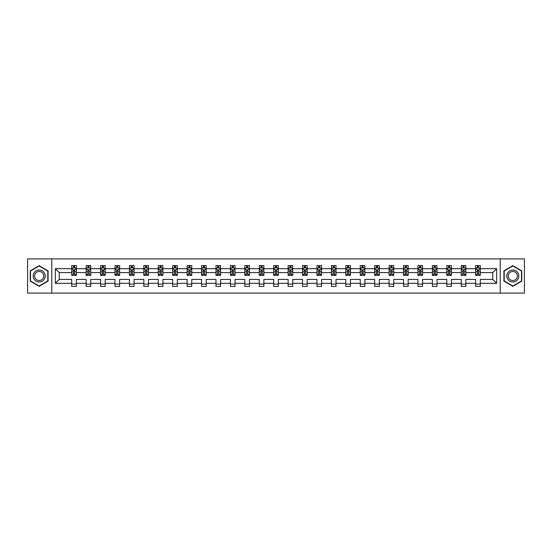 <?xml version="1.0" encoding="UTF-8"?>
<svg xmlns="http://www.w3.org/2000/svg" width="552" height="552" viewBox="0 0 552 552"><rect width="100%" height="100%" fill="white"/><g stroke="black" fill="none" stroke-linecap="round" stroke-linejoin="round"><path stroke-width="0.83" d="M500.216 258.888L27.6 258.888L27.6 293.112L524.4 293.112L524.4 258.888L500.216 258.888L500.216 293.112M480.288 283.307L480.288 279.422L492.77 279.422L496.655 283.307L480.288 283.307L480.288 286.405L475.665 286.405L475.665 283.307L465.86 283.307L465.86 286.405L461.237 286.405L461.237 283.307L451.432 283.307L451.432 286.405L446.809 286.405L446.809 283.307L437.005 283.307L437.005 286.405L432.382 286.405L432.382 283.307L422.577 283.307L422.577 286.405L417.954 286.405L417.954 283.307L408.156 283.307L408.156 286.405L403.533 286.405L403.533 283.307L393.728 283.307L393.728 286.405L389.105 286.405L389.105 283.307L379.3 283.307L379.3 286.405L374.677 286.405L374.677 283.307L364.872 283.307L364.872 286.405L360.249 286.405L360.249 283.307L350.444 283.307L350.444 286.405L345.821 286.405L345.821 283.307L336.016 283.307L336.016 286.405L331.393 286.405L331.393 283.307L321.595 283.307L321.595 286.405L316.965 286.405L316.965 283.307L307.167 283.307L307.167 286.405L302.544 286.405L302.544 283.307L292.739 283.307L292.739 286.405L288.116 286.405L288.116 283.307L278.311 283.307L278.311 286.405L273.688 286.405L273.688 283.307L263.884 283.307L263.884 286.405L259.261 286.405L259.261 283.307L249.456 283.307L249.456 286.405L244.833 286.405L244.833 283.307L235.035 283.307L235.035 286.405L230.405 286.405L230.405 283.307L220.607 283.307L220.607 286.405L215.984 286.405L215.984 283.307L206.179 283.307L206.179 286.405L201.556 286.405L201.556 283.307L191.751 283.307L191.751 286.405L187.128 286.405L187.128 283.307L177.323 283.307L177.323 286.405L172.7 286.405L172.7 283.307L162.895 283.307L162.895 286.405L158.272 286.405L158.272 283.307L148.467 283.307L148.467 286.405L143.844 286.405L143.844 283.307L134.046 283.307L134.046 286.405L129.423 286.405L129.423 283.307L119.618 283.307L119.618 286.405L114.995 286.405L114.995 283.307L105.19 283.307L105.19 286.405L100.567 286.405L100.567 283.307L90.763 283.307L90.763 286.405L86.14 286.405L86.14 283.307L76.335 283.307L76.335 286.405L71.712 286.405L71.712 283.307L55.345 283.307L55.345 268.693L71.712 268.693L71.712 265.595L76.335 265.595L76.335 268.693L86.14 268.693L86.14 265.595L90.763 265.595L90.763 268.693L100.567 268.693L100.567 265.595L105.19 265.595L105.19 268.693L114.995 268.693L114.995 265.595L119.618 265.595L119.618 268.693L129.423 268.693L129.423 265.595L134.046 265.595L134.046 268.693L143.844 268.693L143.844 265.595L148.467 265.595L148.467 268.693L158.272 268.693L158.272 265.595L162.895 265.595L162.895 268.693L172.7 268.693L172.7 265.595L177.323 265.595L177.323 268.693L187.128 268.693L187.128 265.595L191.751 265.595L191.751 268.693L201.556 268.693L201.556 265.595L206.179 265.595L206.179 268.693L215.984 268.693L215.984 265.595L220.607 265.595L220.607 268.693L230.405 268.693L230.405 265.595L235.035 265.595L235.035 268.693L244.833 268.693L244.833 265.595L249.456 265.595L249.456 268.693L259.261 268.693L259.261 265.595L263.884 265.595L263.884 268.693L273.688 268.693L273.688 265.595L278.311 265.595L278.311 268.693L288.116 268.693L288.116 265.595L292.739 265.595L292.739 268.693L302.544 268.693L302.544 265.595L307.167 265.595L307.167 268.693L316.965 268.693L316.965 265.595L321.595 265.595L321.595 268.693L331.393 268.693L331.393 265.595L336.016 265.595L336.016 268.693L345.821 268.693L345.821 265.595L350.444 265.595L350.444 268.693L360.249 268.693L360.249 265.595L364.872 265.595L364.872 268.693L374.677 268.693L374.677 265.595L379.3 265.595L379.3 268.693L389.105 268.693L389.105 265.595L393.728 265.595L393.728 268.693L403.533 268.693L403.533 265.595L408.156 265.595L408.156 268.693L417.954 268.693L417.954 265.595L422.577 265.595L422.577 268.693L432.382 268.693L432.382 265.595L437.005 265.595L437.005 268.693L446.809 268.693L446.809 265.595L451.432 265.595L451.432 268.693L461.237 268.693L461.237 265.595L465.86 265.595L465.86 268.693L475.665 268.693L475.665 265.595L480.288 265.595L480.288 268.693L496.655 268.693L496.655 283.307M51.784 293.112L51.784 258.888M475.665 268.693L475.665 272.578L465.86 272.578L465.86 268.693M465.86 283.307L465.86 279.422L475.665 279.422L475.665 283.307M461.237 268.693L461.237 272.578L451.432 272.578L451.432 268.693M451.432 283.307L451.432 279.422L461.237 279.422L461.237 283.307M446.809 268.693L446.809 272.578L437.005 272.578L437.005 268.693M437.005 283.307L437.005 279.422L446.809 279.422L446.809 283.307M432.382 268.693L432.382 272.578L422.577 272.578L422.577 268.693M422.577 283.307L422.577 279.422L432.382 279.422L432.382 283.307M417.954 268.693L417.954 272.578L408.156 272.578L408.156 268.693M408.156 283.307L408.156 279.422L417.954 279.422L417.954 283.307M403.533 268.693L403.533 272.578L393.728 272.578L393.728 268.693M393.728 283.307L393.728 279.422L403.533 279.422L403.533 283.307M389.105 268.693L389.105 272.578L379.3 272.578L379.3 268.693M379.3 283.307L379.3 279.422L389.105 279.422L389.105 283.307M374.677 268.693L374.677 272.578L364.872 272.578L364.872 268.693M364.872 283.307L364.872 279.422L374.677 279.422L374.677 283.307M360.249 268.693L360.249 272.578L350.444 272.578L350.444 268.693M350.444 283.307L350.444 279.422L360.249 279.422L360.249 283.307M345.821 268.693L345.821 272.578L336.016 272.578L336.016 268.693M336.016 283.307L336.016 279.422L345.821 279.422L345.821 283.307M331.393 268.693L331.393 272.578L321.595 272.578L321.595 268.693M321.595 283.307L321.595 279.422L331.393 279.422L331.393 283.307M316.965 268.693L316.965 272.578L307.167 272.578L307.167 268.693M307.167 283.307L307.167 279.422L316.965 279.422L316.965 283.307M302.544 268.693L302.544 272.578L292.739 272.578L292.739 268.693M292.739 283.307L292.739 279.422L302.544 279.422L302.544 283.307M288.116 268.693L288.116 272.578L278.311 272.578L278.311 268.693M278.311 283.307L278.311 279.422L288.116 279.422L288.116 283.307M273.688 268.693L273.688 272.578L263.884 272.578L263.884 268.693M263.884 283.307L263.884 279.422L273.688 279.422L273.688 283.307M259.261 268.693L259.261 272.578L249.456 272.578L249.456 268.693M249.456 283.307L249.456 279.422L259.261 279.422L259.261 283.307M244.833 268.693L244.833 272.578L235.035 272.578L235.035 268.693M235.035 283.307L235.035 279.422L244.833 279.422L244.833 283.307M230.405 268.693L230.405 272.578L220.607 272.578L220.607 268.693M220.607 283.307L220.607 279.422L230.405 279.422L230.405 283.307M215.984 268.693L215.984 272.578L206.179 272.578L206.179 268.693M206.179 283.307L206.179 279.422L215.984 279.422L215.984 283.307M201.556 268.693L201.556 272.578L191.751 272.578L191.751 268.693M191.751 283.307L191.751 279.422L201.556 279.422L201.556 283.307M187.128 268.693L187.128 272.578L177.323 272.578L177.323 268.693M177.323 283.307L177.323 279.422L187.128 279.422L187.128 283.307M172.7 268.693L172.7 272.578L162.895 272.578L162.895 268.693M162.895 283.307L162.895 279.422L172.7 279.422L172.7 283.307M158.272 268.693L158.272 272.578L148.467 272.578L148.467 268.693M148.467 283.307L148.467 279.422L158.272 279.422L158.272 283.307M143.844 268.693L143.844 272.578L134.046 272.578L134.046 268.693M134.046 283.307L134.046 279.422L143.844 279.422L143.844 283.307M129.423 268.693L129.423 272.578L119.618 272.578L119.618 268.693M119.618 283.307L119.618 279.422L129.423 279.422L129.423 283.307M114.995 268.693L114.995 272.578L105.19 272.578L105.19 268.693M105.19 283.307L105.19 279.422L114.995 279.422L114.995 283.307M100.567 268.693L100.567 272.578L90.763 272.578L90.763 268.693M90.763 283.307L90.763 279.422L100.567 279.422L100.567 283.307M86.14 268.693L86.14 272.578L76.335 272.578L76.335 268.693M76.335 283.307L76.335 279.422L86.14 279.422L86.14 283.307M71.712 268.693L71.712 272.578L59.23 272.578L59.23 279.422L71.712 279.422L71.712 283.307M55.345 268.693L59.23 272.578M492.77 279.422L492.77 272.578L480.288 272.578L480.288 268.693M477.418 267.906L478.529 267.906M462.997 267.906L464.101 267.906M448.569 267.906L449.68 267.906M434.141 267.906L435.252 267.906M419.713 267.906L420.824 267.906M405.285 267.906L406.396 267.906M390.857 267.906L391.968 267.906M376.429 267.906L377.54 267.906M362.008 267.906L363.112 267.906M347.581 267.906L348.691 267.906M333.153 267.906L334.264 267.906M318.725 267.906L319.836 267.906M304.297 267.906L305.408 267.906M289.869 267.906L290.98 267.906M275.448 267.906L276.552 267.906M261.02 267.906L262.131 267.906M246.592 267.906L247.703 267.906M232.164 267.906L233.275 267.906M217.736 267.906L218.847 267.906M203.308 267.906L204.419 267.906M188.887 267.906L189.992 267.906M174.46 267.906L175.57 267.906M160.032 267.906L161.143 267.906M145.604 267.906L146.715 267.906M131.176 267.906L132.287 267.906M116.748 267.906L117.859 267.906M102.32 267.906L103.431 267.906M87.899 267.906L89.003 267.906M73.471 267.906L74.582 267.906M71.712 284.094L76.335 284.094M86.14 284.094L90.763 284.094M100.567 284.094L105.19 284.094M114.995 284.094L119.618 284.094M129.423 284.094L134.046 284.094M143.844 284.094L148.467 284.094M158.272 284.094L162.895 284.094M172.7 284.094L177.323 284.094M187.128 284.094L191.751 284.094M201.556 284.094L206.179 284.094M215.984 284.094L220.607 284.094M230.405 284.094L235.035 284.094M244.833 284.094L249.456 284.094M259.261 284.094L263.884 284.094M273.688 284.094L278.311 284.094M288.116 284.094L292.739 284.094M302.544 284.094L307.167 284.094M316.965 284.094L321.595 284.094M331.393 284.094L336.016 284.094M345.821 284.094L350.444 284.094M360.249 284.094L364.872 284.094M374.677 284.094L379.3 284.094M389.105 284.094L393.728 284.094M403.533 284.094L408.156 284.094M417.954 284.094L422.577 284.094M432.382 284.094L437.005 284.094M446.809 284.094L451.432 284.094M461.237 284.094L465.86 284.094M475.665 284.094L480.288 284.094M59.23 279.422L55.345 283.307M496.655 268.693L492.77 272.578M48.086 270.846L39.157 265.698L30.236 270.846L30.236 281.154L39.157 286.302L48.086 281.154L48.086 270.846M503.914 270.846L503.914 281.154L512.842 286.302L521.764 281.154L521.764 270.846L512.842 265.698L503.914 270.846M74.582 266.795L73.471 266.795M72.581 268.065L71.712 268.065L71.712 265.595L73.471 265.595L73.471 267.955M71.712 274.289L71.712 275.448L73.471 275.448L73.471 274.289L71.712 274.289L71.712 272.578M76.335 272.578L76.335 275.448L74.582 275.448L74.582 270.501L73.471 270.501L73.471 274.289M75.465 268.065L76.335 268.065L76.335 265.595L74.582 265.595L74.582 267.955M76.335 269.804L75.41 267.955L72.636 267.955L71.712 269.804M89.003 266.795L87.899 266.795M87.009 268.065L86.14 268.065L86.14 265.595L87.899 265.595L87.899 267.955M86.14 274.289L86.14 275.448L87.899 275.448L87.899 274.289L86.14 274.289L86.14 272.578M90.763 272.578L90.763 275.448L89.003 275.448L89.003 270.501L87.899 270.501L87.899 274.289M89.893 268.065L90.763 268.065L90.763 265.595L89.003 265.595L89.003 267.955M90.763 269.804L89.838 267.955L87.064 267.955L86.14 269.804M103.431 266.795L102.32 266.795M101.437 268.065L100.567 268.065L100.567 265.595L102.32 265.595L102.32 267.955M100.567 274.289L100.567 275.448L102.32 275.448L102.32 274.289L100.567 274.289L100.567 272.578M105.19 272.578L105.19 275.448L103.431 275.448L103.431 270.501L102.32 270.501L102.32 274.289M104.321 268.065L105.19 268.065L105.19 265.595L103.431 265.595L103.431 267.955M105.19 269.804L104.266 267.955L101.492 267.955L100.567 269.804M33.955 272.992A6.01 6.01 0 0 0 36.156 281.203A6.01 6.01 0 0 0 44.367 279.008A6.01 6.01 0 0 0 42.166 270.797A6.01 6.01 0 0 0 33.955 272.992M35.218 273.723A4.554 4.554 0 0 0 36.887 279.94A4.554 4.554 0 0 0 43.104 278.277A4.554 4.554 0 0 0 41.434 272.06A4.554 4.554 0 0 0 35.218 273.723M47.81 271.004L47.81 280.996L39.157 285.984L30.512 280.996L30.512 271.004L39.157 266.016L47.81 271.004M507.633 272.992A6.01 6.01 0 0 0 509.834 281.203A6.01 6.01 0 0 0 518.045 279.008A6.01 6.01 0 0 0 515.844 270.797A6.01 6.01 0 0 0 507.633 272.992M508.896 273.723A4.554 4.554 0 0 0 510.565 279.94A4.554 4.554 0 0 0 516.782 278.277A4.554 4.554 0 0 0 515.113 272.06A4.554 4.554 0 0 0 508.896 273.723M521.488 271.004L521.488 280.996L512.842 285.984L504.19 280.996L504.19 271.004L512.842 266.016L521.488 271.004M117.859 266.795L116.748 266.795M115.865 268.065L114.995 268.065L114.995 265.595L116.748 265.595L116.748 267.955M114.995 274.289L114.995 275.448L116.748 275.448L116.748 274.289L114.995 274.289L114.995 272.578M119.618 272.578L119.618 275.448L117.859 275.448L117.859 270.501L116.748 270.501L116.748 274.289M118.749 268.065L119.618 268.065L119.618 265.595L117.859 265.595L117.859 267.955M119.618 269.804L118.694 267.955L115.92 267.955L114.995 269.804M132.287 266.795L131.176 266.795M130.293 268.065L129.423 268.065L129.423 265.595L131.176 265.595L131.176 267.955M129.423 274.289L129.423 275.448L131.176 275.448L131.176 274.289L129.423 274.289L129.423 272.578M134.046 272.578L134.046 275.448L132.287 275.448L132.287 270.501L131.176 270.501L131.176 274.289M133.177 268.065L134.046 268.065L134.046 265.595L132.287 265.595L132.287 267.955M134.046 269.804L133.122 267.955L130.348 267.955L129.423 269.804M146.715 266.795L145.604 266.795M144.714 268.065L143.844 268.065L143.844 265.595L145.604 265.595L145.604 267.955M143.844 274.289L143.844 275.448L145.604 275.448L145.604 274.289L143.844 274.289L143.844 272.578M148.467 272.578L148.467 275.448L146.715 275.448L146.715 270.501L145.604 270.501L145.604 274.289M147.605 268.065L148.467 268.065L148.467 265.595L146.715 265.595L146.715 267.955M148.467 269.804L147.543 267.955L144.769 267.955L143.844 269.804M161.143 266.795L160.032 266.795M159.142 268.065L158.272 268.065L158.272 265.595L160.032 265.595L160.032 267.955M158.272 274.289L158.272 275.448L160.032 275.448L160.032 274.289L158.272 274.289L158.272 272.578M162.895 272.578L162.895 275.448L161.143 275.448L161.143 270.501L160.032 270.501L160.032 274.289M162.026 268.065L162.895 268.065L162.895 265.595L161.143 265.595L161.143 267.955M162.895 269.804L161.971 267.955L159.197 267.955L158.272 269.804M175.57 266.795L174.46 266.795M173.57 268.065L172.7 268.065L172.7 265.595L174.46 265.595L174.46 267.955M172.7 274.289L172.7 275.448L174.46 275.448L174.46 274.289L172.7 274.289L172.7 272.578M177.323 272.578L177.323 275.448L175.57 275.448L175.57 270.501L174.46 270.501L174.46 274.289M176.454 268.065L177.323 268.065L177.323 265.595L175.57 265.595L175.57 267.955M177.323 269.804L176.398 267.955L173.625 267.955L172.7 269.804M189.992 266.795L188.887 266.795M187.997 268.065L187.128 268.065L187.128 265.595L188.887 265.595L188.887 267.955M187.128 274.289L187.128 275.448L188.887 275.448L188.887 274.289L187.128 274.289L187.128 272.578M191.751 272.578L191.751 275.448L189.992 275.448L189.992 270.501L188.887 270.501L188.887 274.289M190.882 268.065L191.751 268.065L191.751 265.595L189.992 265.595L189.992 267.955M191.751 269.804L190.826 267.955L188.053 267.955L187.128 269.804M204.419 266.795L203.308 266.795M202.425 268.065L201.556 268.065L201.556 265.595L203.308 265.595L203.308 267.955M201.556 274.289L201.556 275.448L203.308 275.448L203.308 274.289L201.556 274.289L201.556 272.578M206.179 272.578L206.179 275.448L204.419 275.448L204.419 270.501L203.308 270.501L203.308 274.289M205.309 268.065L206.179 268.065L206.179 265.595L204.419 265.595L204.419 267.955M206.179 269.804L205.254 267.955L202.48 267.955L201.556 269.804M218.847 266.795L217.736 266.795M216.853 268.065L215.984 268.065L215.984 265.595L217.736 265.595L217.736 267.955M215.984 274.289L215.984 275.448L217.736 275.448L217.736 274.289L215.984 274.289L215.984 272.578M220.607 272.578L220.607 275.448L218.847 275.448L218.847 270.501L217.736 270.501L217.736 274.289M219.737 268.065L220.607 268.065L220.607 265.595L218.847 265.595L218.847 267.955M220.607 269.804L219.682 267.955L216.908 267.955L215.984 269.804M233.275 266.795L232.164 266.795M231.274 268.065L230.405 268.065L230.405 265.595L232.164 265.595L232.164 267.955M230.405 274.289L230.405 275.448L232.164 275.448L232.164 274.289L230.405 274.289L230.405 272.578M235.035 272.578L235.035 275.448L233.275 275.448L233.275 270.501L232.164 270.501L232.164 274.289M234.165 268.065L235.035 268.065L235.035 265.595L233.275 265.595L233.275 267.955M235.035 269.804L234.11 267.955L231.329 267.955L230.405 269.804M247.703 266.795L246.592 266.795M245.702 268.065L244.833 268.065L244.833 265.595L246.592 265.595L246.592 267.955M244.833 274.289L244.833 275.448L246.592 275.448L246.592 274.289L244.833 274.289L244.833 272.578M249.456 272.578L249.456 275.448L247.703 275.448L247.703 270.501L246.592 270.501L246.592 274.289M248.586 268.065L249.456 268.065L249.456 265.595L247.703 265.595L247.703 267.955M249.456 269.804L248.531 267.955L245.757 267.955L244.833 269.804M262.131 266.795L261.02 266.795M260.13 268.065L259.261 268.065L259.261 265.595L261.02 265.595L261.02 267.955M259.261 274.289L259.261 275.448L261.02 275.448L261.02 274.289L259.261 274.289L259.261 272.578M263.884 272.578L263.884 275.448L262.131 275.448L262.131 270.501L261.02 270.501L261.02 274.289M263.014 268.065L263.884 268.065L263.884 265.595L262.131 265.595L262.131 267.955M263.884 269.804L262.959 267.955L260.185 267.955L259.261 269.804M276.552 266.795L275.448 266.795M274.558 268.065L273.688 268.065L273.688 265.595L275.448 265.595L275.448 267.955M273.688 274.289L273.688 275.448L275.448 275.448L275.448 274.289L273.688 274.289L273.688 272.578M278.311 272.578L278.311 275.448L276.552 275.448L276.552 270.501L275.448 270.501L275.448 274.289M277.442 268.065L278.311 268.065L278.311 265.595L276.552 265.595L276.552 267.955M278.311 269.804L277.387 267.955L274.613 267.955L273.688 269.804M290.98 266.795L289.869 266.795M288.986 268.065L288.116 268.065L288.116 265.595L289.869 265.595L289.869 267.955M288.116 274.289L288.116 275.448L289.869 275.448L289.869 274.289L288.116 274.289L288.116 272.578M292.739 272.578L292.739 275.448L290.98 275.448L290.98 270.501L289.869 270.501L289.869 274.289M291.87 268.065L292.739 268.065L292.739 265.595L290.98 265.595L290.98 267.955M292.739 269.804L291.815 267.955L289.041 267.955L288.116 269.804M305.408 266.795L304.297 266.795M303.414 268.065L302.544 268.065L302.544 265.595L304.297 265.595L304.297 267.955M302.544 274.289L302.544 275.448L304.297 275.448L304.297 274.289L302.544 274.289L302.544 272.578M307.167 272.578L307.167 275.448L305.408 275.448L305.408 270.501L304.297 270.501L304.297 274.289M306.298 268.065L307.167 268.065L307.167 265.595L305.408 265.595L305.408 267.955M307.167 269.804L306.243 267.955L303.469 267.955L302.544 269.804M319.836 266.795L318.725 266.795M317.835 268.065L316.965 268.065L316.965 265.595L318.725 265.595L318.725 267.955M316.965 274.289L316.965 275.448L318.725 275.448L318.725 274.289L316.965 274.289L316.965 272.578M321.595 272.578L321.595 275.448L319.836 275.448L319.836 270.501L318.725 270.501L318.725 274.289M320.726 268.065L321.595 268.065L321.595 265.595L319.836 265.595L319.836 267.955M321.595 269.804L320.671 267.955L317.89 267.955L316.965 269.804M334.264 266.795L333.153 266.795M332.263 268.065L331.393 268.065L331.393 265.595L333.153 265.595L333.153 267.955M331.393 274.289L331.393 275.448L333.153 275.448L333.153 274.289L331.393 274.289L331.393 272.578M336.016 272.578L336.016 275.448L334.264 275.448L334.264 270.501L333.153 270.501L333.153 274.289M335.147 268.065L336.016 268.065L336.016 265.595L334.264 265.595L334.264 267.955M336.016 269.804L335.092 267.955L332.318 267.955L331.393 269.804M348.691 266.795L347.581 266.795M346.69 268.065L345.821 268.065L345.821 265.595L347.581 265.595L347.581 267.955M345.821 274.289L345.821 275.448L347.581 275.448L347.581 274.289L345.821 274.289L345.821 272.578M350.444 272.578L350.444 275.448L348.691 275.448L348.691 270.501L347.581 270.501L347.581 274.289M349.575 268.065L350.444 268.065L350.444 265.595L348.691 265.595L348.691 267.955M350.444 269.804L349.519 267.955L346.746 267.955L345.821 269.804M363.112 266.795L362.008 266.795M361.118 268.065L360.249 268.065L360.249 265.595L362.008 265.595L362.008 267.955M360.249 274.289L360.249 275.448L362.008 275.448L362.008 274.289L360.249 274.289L360.249 272.578M364.872 272.578L364.872 275.448L363.112 275.448L363.112 270.501L362.008 270.501L362.008 274.289M364.003 268.065L364.872 268.065L364.872 265.595L363.112 265.595L363.112 267.955M364.872 269.804L363.947 267.955L361.174 267.955L360.249 269.804M377.54 266.795L376.429 266.795M375.546 268.065L374.677 268.065L374.677 265.595L376.429 265.595L376.429 267.955M374.677 274.289L374.677 275.448L376.429 275.448L376.429 274.289L374.677 274.289L374.677 272.578M379.3 272.578L379.3 275.448L377.54 275.448L377.54 270.501L376.429 270.501L376.429 274.289M378.43 268.065L379.3 268.065L379.3 265.595L377.54 265.595L377.54 267.955M379.3 269.804L378.375 267.955L375.601 267.955L374.677 269.804M391.968 266.795L390.857 266.795M389.974 268.065L389.105 268.065L389.105 265.595L390.857 265.595L390.857 267.955M389.105 274.289L389.105 275.448L390.857 275.448L390.857 274.289L389.105 274.289L389.105 272.578M393.728 272.578L393.728 275.448L391.968 275.448L391.968 270.501L390.857 270.501L390.857 274.289M392.858 268.065L393.728 268.065L393.728 265.595L391.968 265.595L391.968 267.955M393.728 269.804L392.803 267.955L390.029 267.955L389.105 269.804M406.396 266.795L405.285 266.795M404.395 268.065L403.533 268.065L403.533 265.595L405.285 265.595L405.285 267.955M403.533 274.289L403.533 275.448L405.285 275.448L405.285 274.289L403.533 274.289L403.533 272.578M408.156 272.578L408.156 275.448L406.396 275.448L406.396 270.501L405.285 270.501L405.285 274.289M407.286 268.065L408.156 268.065L408.156 265.595L406.396 265.595L406.396 267.955M408.156 269.804L407.231 267.955L404.457 267.955L403.533 269.804M420.824 266.795L419.713 266.795M418.823 268.065L417.954 268.065L417.954 265.595L419.713 265.595L419.713 267.955M417.954 274.289L417.954 275.448L419.713 275.448L419.713 274.289L417.954 274.289L417.954 272.578M422.577 272.578L422.577 275.448L420.824 275.448L420.824 270.501L419.713 270.501L419.713 274.289M421.707 268.065L422.577 268.065L422.577 265.595L420.824 265.595L420.824 267.955M422.577 269.804L421.652 267.955L418.878 267.955L417.954 269.804M435.252 266.795L434.141 266.795M433.251 268.065L432.382 268.065L432.382 265.595L434.141 265.595L434.141 267.955M432.382 274.289L432.382 275.448L434.141 275.448L434.141 274.289L432.382 274.289L432.382 272.578M437.005 272.578L437.005 275.448L435.252 275.448L435.252 270.501L434.141 270.501L434.141 274.289M436.135 268.065L437.005 268.065L437.005 265.595L435.252 265.595L435.252 267.955M437.005 269.804L436.08 267.955L433.306 267.955L432.382 269.804M449.68 266.795L448.569 266.795M447.679 268.065L446.809 268.065L446.809 265.595L448.569 265.595L448.569 267.955M446.809 274.289L446.809 275.448L448.569 275.448L448.569 274.289L446.809 274.289L446.809 272.578M451.432 272.578L451.432 275.448L449.68 275.448L449.68 270.501L448.569 270.501L448.569 274.289M450.563 268.065L451.432 268.065L451.432 265.595L449.68 265.595L449.68 267.955M451.432 269.804L450.508 267.955L447.734 267.955L446.809 269.804M464.101 266.795L462.997 266.795M462.107 268.065L461.237 268.065L461.237 265.595L462.997 265.595L462.997 267.955M461.237 274.289L461.237 275.448L462.997 275.448L462.997 274.289L461.237 274.289L461.237 272.578M465.86 272.578L465.86 275.448L464.101 275.448L464.101 270.501L462.997 270.501L462.997 274.289M464.991 268.065L465.86 268.065L465.86 265.595L464.101 265.595L464.101 267.955M465.86 269.804L464.936 267.955L462.162 267.955L461.237 269.804M478.529 266.795L477.418 266.795M476.535 268.065L475.665 268.065L475.665 265.595L477.418 265.595L477.418 267.955M475.665 274.289L475.665 275.448L477.418 275.448L477.418 274.289L475.665 274.289L475.665 272.578M480.288 272.578L480.288 275.448L478.529 275.448L478.529 270.501L477.418 270.501L477.418 274.289M479.419 268.065L480.288 268.065L480.288 265.595L478.529 265.595L478.529 267.955M480.288 269.804L479.364 267.955L476.59 267.955L475.665 269.804M76.314 269.755L71.739 269.755M76.335 274.289L74.582 274.289M73.471 271.805L71.712 271.805M76.335 271.805L74.582 271.805M74.582 267.389L73.471 267.389M90.742 269.755L86.16 269.755M90.763 274.289L89.003 274.289M87.899 271.805L86.14 271.805M90.763 271.805L89.003 271.805M89.003 267.389L87.899 267.389M105.17 269.755L100.588 269.755M105.19 274.289L103.431 274.289M102.32 271.805L100.567 271.805M105.19 271.805L103.431 271.805M103.431 267.389L102.32 267.389M119.591 269.755L115.016 269.755M119.618 274.289L117.859 274.289M116.748 271.805L114.995 271.805M119.618 271.805L117.859 271.805M117.859 267.389L116.748 267.389M134.019 269.755L129.444 269.755M134.046 274.289L132.287 274.289M131.176 271.805L129.423 271.805M134.046 271.805L132.287 271.805M132.287 267.389L131.176 267.389M148.447 269.755L143.872 269.755M148.467 274.289L146.715 274.289M145.604 271.805L143.844 271.805M148.467 271.805L146.715 271.805M146.715 267.389L145.604 267.389M162.874 269.755L158.3 269.755M162.895 274.289L161.143 274.289M160.032 271.805L158.272 271.805M162.895 271.805L161.143 271.805M161.143 267.389L160.032 267.389M177.302 269.755L172.721 269.755M177.323 274.289L175.57 274.289M174.46 271.805L172.7 271.805M177.323 271.805L175.57 271.805M175.57 267.389L174.46 267.389M191.73 269.755L187.149 269.755M191.751 274.289L189.992 274.289M188.887 271.805L187.128 271.805M191.751 271.805L189.992 271.805M189.992 267.389L188.887 267.389M206.158 269.755L201.577 269.755M206.179 274.289L204.419 274.289M203.308 271.805L201.556 271.805M206.179 271.805L204.419 271.805M204.419 267.389L203.308 267.389M220.579 269.755L216.004 269.755M220.607 274.289L218.847 274.289M217.736 271.805L215.984 271.805M220.607 271.805L218.847 271.805M218.847 267.389L217.736 267.389M235.007 269.755L230.432 269.755M235.035 274.289L233.275 274.289M232.164 271.805L230.405 271.805M235.035 271.805L233.275 271.805M233.275 267.389L232.164 267.389M249.435 269.755L244.86 269.755M249.456 274.289L247.703 274.289M246.592 271.805L244.833 271.805M249.456 271.805L247.703 271.805M247.703 267.389L246.592 267.389M263.863 269.755L259.281 269.755M263.884 274.289L262.131 274.289M261.02 271.805L259.261 271.805M263.884 271.805L262.131 271.805M262.131 267.389L261.02 267.389M278.291 269.755L273.709 269.755M278.311 274.289L276.552 274.289M275.448 271.805L273.688 271.805M278.311 271.805L276.552 271.805M276.552 267.389L275.448 267.389M292.719 269.755L288.137 269.755M292.739 274.289L290.98 274.289M289.869 271.805L288.116 271.805M292.739 271.805L290.98 271.805M290.98 267.389L289.869 267.389M307.14 269.755L302.565 269.755M307.167 274.289L305.408 274.289M304.297 271.805L302.544 271.805M307.167 271.805L305.408 271.805M305.408 267.389L304.297 267.389M321.568 269.755L316.993 269.755M321.595 274.289L319.836 274.289M318.725 271.805L316.965 271.805M321.595 271.805L319.836 271.805M319.836 267.389L318.725 267.389M335.995 269.755L331.421 269.755M336.016 274.289L334.264 274.289M333.153 271.805L331.393 271.805M336.016 271.805L334.264 271.805M334.264 267.389L333.153 267.389M350.423 269.755L345.842 269.755M350.444 274.289L348.691 274.289M347.581 271.805L345.821 271.805M350.444 271.805L348.691 271.805M348.691 267.389L347.581 267.389M364.851 269.755L360.27 269.755M364.872 274.289L363.112 274.289M362.008 271.805L360.249 271.805M364.872 271.805L363.112 271.805M363.112 267.389L362.008 267.389M379.279 269.755L374.698 269.755M379.3 274.289L377.54 274.289M376.429 271.805L374.677 271.805M379.3 271.805L377.54 271.805M377.54 267.389L376.429 267.389M393.7 269.755L389.125 269.755M393.728 274.289L391.968 274.289M390.857 271.805L389.105 271.805M393.728 271.805L391.968 271.805M391.968 267.389L390.857 267.389M408.128 269.755L403.553 269.755M408.156 274.289L406.396 274.289M405.285 271.805L403.533 271.805M408.156 271.805L406.396 271.805M406.396 267.389L405.285 267.389M422.556 269.755L417.981 269.755M422.577 274.289L420.824 274.289M419.713 271.805L417.954 271.805M422.577 271.805L420.824 271.805M420.824 267.389L419.713 267.389M436.984 269.755L432.409 269.755M437.005 274.289L435.252 274.289M434.141 271.805L432.382 271.805M437.005 271.805L435.252 271.805M435.252 267.389L434.141 267.389M451.412 269.755L446.83 269.755M451.432 274.289L449.68 274.289M448.569 271.805L446.809 271.805M451.432 271.805L449.68 271.805M449.68 267.389L448.569 267.389M465.84 269.755L461.258 269.755M465.86 274.289L464.101 274.289M462.997 271.805L461.237 271.805M465.86 271.805L464.101 271.805M464.101 267.389L462.997 267.389M480.261 269.755L475.686 269.755M480.288 274.289L478.529 274.289M477.418 271.805L475.665 271.805M480.288 271.805L478.529 271.805M478.529 267.389L477.418 267.389"/></g></svg>
